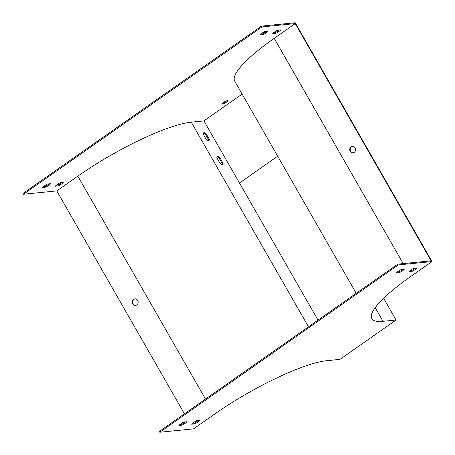 <?xml version="1.0" encoding="UTF-8"?>
<svg xmlns="http://www.w3.org/2000/svg" width="455" height="455" viewBox="0 0 455 455"><rect width="100%" height="100%" fill="white"/><g stroke="black" fill="none" stroke-linecap="round" stroke-linejoin="round"><path stroke-width="0.68" d="M431.983 261.562L398.239 264.941L159.785 432.25L193.534 428.872L214.572 414.113A93.679 18.996 -29.8 0 1 326.883 360.684L339.959 359.376L396.066 320.007L382.991 321.315A93.679 18.996 -29.8 0 1 371.832 318.665A93.679 18.996 -29.8 0 1 410.945 276.327L431.983 261.562L295.215 22.75L261.466 26.128L261.926 26.925L23.472 194.234L56.795 190.901L184.463 413.817M135.129 298.855A3.282 2.923 -95.7 0 0 134.071 299.299A3.282 2.923 -95.7 0 0 132.877 303.007A3.282 2.923 -95.7 0 0 135.783 305.362M242.14 94.094L203.925 120.905L191.271 122.173A94.617 19.19 150.2 0 0 77.833 176.136L56.795 190.901M132.792 303.849A3.282 2.923 -95.7 0 0 135.573 305.39A3.282 2.923 -95.7 0 0 138.155 301.836A3.282 2.923 -95.7 0 0 134.919 298.867A3.282 2.923 -95.7 0 0 133.651 299.345A3.282 2.923 -95.7 0 0 132.792 303.849M203.925 120.905L318.011 320.115M185.572 421.865A4.686 0.95 -29.8 0 1 181.556 424.378L179.896 424.543M198.226 420.596A4.686 0.95 -29.8 0 1 194.211 423.11L192.55 423.281M415.637 268.052A4.686 0.95 -29.8 0 1 411.621 270.566L409.961 270.731M402.982 269.314A4.686 0.95 -29.8 0 1 398.967 271.828L397.306 271.999M261.926 26.925L295.244 23.586L431.107 260.812L397.784 264.145L159.33 431.454L159.785 432.25M261.466 26.128L23.017 193.438L23.472 194.234M222.211 164.528A4.686 1.894 54.9 0 0 222.341 163.732L219.088 158.05A4.686 1.894 54.9 0 0 216.967 157.055M208.532 140.646A4.686 1.894 54.9 0 0 208.663 139.85L205.41 134.168A4.686 1.894 54.9 0 0 203.288 133.173M383.622 298.281L396.066 320.007M353.194 152.812A3.282 2.923 84.3 0 1 350.287 150.457A3.282 2.923 84.3 0 1 351.482 146.755A3.282 2.923 84.3 0 1 352.54 146.305M398.239 264.941L397.784 264.145M182.011 425.175L179.003 425.476A4.686 0.95 -29.8 0 1 183.911 422.03L186.92 421.728A4.686 0.95 -29.8 0 1 182.011 425.175L181.556 424.378M194.666 423.906L191.657 424.208A4.686 0.95 -29.8 0 1 196.566 420.767L199.574 420.465A4.686 0.95 -29.8 0 1 194.666 423.906L194.211 423.11M412.076 271.362L409.068 271.663A4.686 0.95 -29.8 0 1 413.976 268.217L416.985 267.915A4.686 0.95 -29.8 0 1 412.076 271.362L411.621 270.566M399.422 272.625L396.413 272.926A4.686 0.95 -29.8 0 1 401.321 269.485L404.33 269.184A4.686 0.95 -29.8 0 1 399.422 272.625L398.967 271.828M295.244 23.586L274.206 38.351A94.617 19.19 150.2 0 0 234.7 81.109L356.225 293.304M351.061 146.794A3.282 2.923 -95.7 0 0 349.901 150.616A3.282 2.923 -95.7 0 0 352.983 152.84A3.282 2.923 -95.7 0 0 355.565 149.291A3.282 2.923 -95.7 0 0 352.329 146.317A3.282 2.923 -95.7 0 0 351.061 146.794M226.783 100.771A3.282 0.665 -29.8 0 1 222.666 103.131M49.259 183.848A4.686 0.95 -29.8 0 1 45.244 186.362L43.583 186.527M61.914 182.58A4.686 0.95 -29.8 0 1 57.899 185.094L56.232 185.259M279.325 30.036A4.686 0.95 -29.8 0 1 275.309 32.55L273.648 32.715M266.67 31.298A4.686 0.95 -29.8 0 1 262.654 33.812L260.994 33.977M227.403 100.623A3.282 0.665 -29.8 0 1 227.796 100.72A3.282 0.665 -29.8 0 1 225.873 102.568A3.282 0.665 -29.8 0 1 222.495 104.07A3.282 0.665 -29.8 0 1 222.108 103.979A3.282 0.665 -29.8 0 1 224.025 102.13A3.282 0.665 -29.8 0 1 227.403 100.623M47.599 184.013A4.686 0.95 150.2 0 0 42.685 187.46L45.699 187.159A4.686 0.95 150.2 0 0 50.607 183.712L47.599 184.013M60.248 182.745A4.686 0.95 150.2 0 0 55.339 186.192L58.354 185.89A4.686 0.95 150.2 0 0 63.262 182.444L60.248 182.745M277.664 30.201A4.686 0.95 150.2 0 0 272.75 33.647L275.764 33.346A4.686 0.95 150.2 0 0 280.672 29.899L277.664 30.201M265.009 31.463A4.686 0.95 150.2 0 0 260.095 34.91L263.109 34.608A4.686 0.95 150.2 0 0 268.018 31.162L265.009 31.463M219.788 157.555A4.686 1.894 54.9 0 0 217.245 156.713A4.686 1.894 54.9 0 0 216.836 157.851L220.089 163.538A4.686 1.894 54.9 0 0 222.631 164.38A4.686 1.894 54.9 0 0 223.041 163.243L219.788 157.555L219.088 158.05M206.109 133.673A4.686 1.894 54.9 0 0 203.573 132.832A4.686 1.894 54.9 0 0 203.157 133.969L206.411 139.657A4.686 1.894 54.9 0 0 208.953 140.498A4.686 1.894 54.9 0 0 209.368 139.361L206.109 133.673L205.41 134.168M263.109 34.608L262.654 33.812M275.764 33.346L275.309 32.55M58.354 185.89L57.899 185.094M45.699 187.159L45.244 186.362M239.489 183.001L277.698 156.184M208.663 139.85L209.368 139.361M222.341 163.732L223.041 163.243M77.833 176.136L205.506 399.058M382.991 321.315L375.193 307.694M274.206 38.351L403.21 263.599M191.271 122.173L308.467 326.809"/></g></svg>
